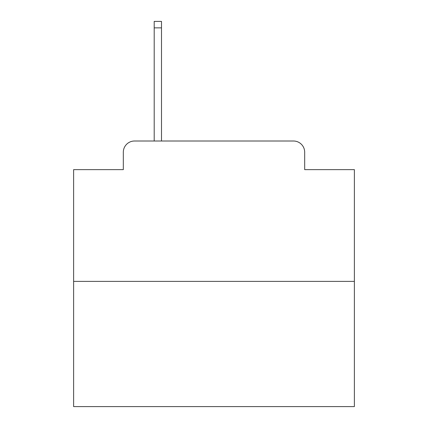 <?xml version="1.0" encoding="UTF-8"?>
<svg xmlns="http://www.w3.org/2000/svg" width="428" height="428" viewBox="0 0 428 428"><rect width="100%" height="100%" fill="white"/><g stroke="black" fill="none" stroke-linecap="round" stroke-linejoin="round"><path stroke-width="0.64" d="M123.318 152.234L123.318 169.638L123.318 152.234A11.23 11.23 0 0 1 134.547 141.005L154.198 141.005L154.198 21.4L161.5 21.4L161.5 141.005L293.453 141.005L134.547 141.005M354.379 281.383L73.621 281.383L73.621 406.6L354.379 406.6L354.379 169.638L304.683 169.638L304.683 152.234A11.23 11.23 0 0 0 293.453 141.005M73.621 281.383L73.621 169.638L123.318 169.638M304.683 169.638L304.683 152.234M154.198 27.857L161.5 27.857"/></g></svg>
